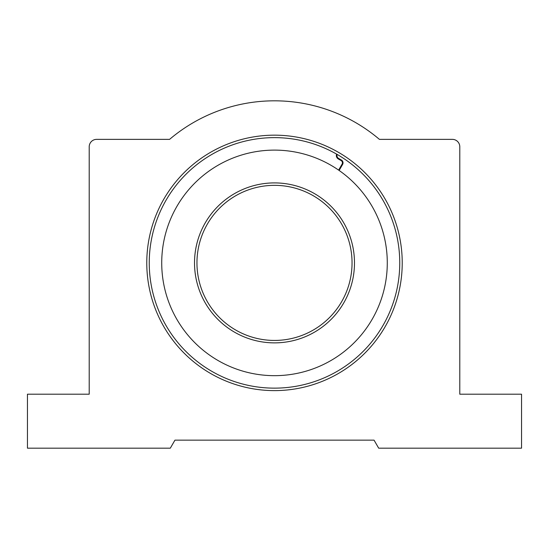 <?xml version="1.0" encoding="UTF-8"?>
<svg xmlns="http://www.w3.org/2000/svg" width="549" height="549" viewBox="0 0 549 549"><rect width="100%" height="100%" fill="white"/><g stroke="black" fill="none" stroke-linecap="round" stroke-linejoin="round"><path stroke-width="0.82" d="M402.225 262.889A127.725 127.725 0 0 1 274.5 390.614A127.725 127.725 0 0 1 146.775 262.889A127.725 127.725 0 0 1 274.5 135.164A127.725 127.725 0 0 1 402.225 262.889M149.246 262.889A125.254 125.254 0 0 0 274.5 388.143A125.254 125.254 0 0 0 399.754 262.889A125.254 125.254 0 0 0 274.5 137.634A125.254 125.254 0 0 0 149.246 262.889M459.788 146.775L459.788 394.196L521.55 394.196L521.55 448.176L378.686 448.176L374.054 440.147L174.946 440.147L170.314 448.176L27.45 448.176L27.45 394.196L89.213 394.196L89.213 146.775A7.412 7.412 0 0 1 96.624 139.364L169.586 139.364A162.065 162.065 0 0 1 379.414 139.364L452.376 139.364A7.412 7.412 0 0 1 459.788 146.775M336.372 156.04A123.463 123.463 0 0 1 337.079 156.458M194.518 262.889A79.982 79.982 0 0 0 274.5 342.871A79.982 79.982 0 0 0 354.482 262.889A79.982 79.982 0 0 0 274.5 182.906A79.982 79.982 0 0 0 194.518 262.889M274.5 340.435A77.546 77.546 0 0 0 352.046 262.889A77.546 77.546 0 0 0 274.5 185.342A77.546 77.546 0 0 0 196.954 262.889A77.546 77.546 0 0 0 274.5 340.435M336.626 154.125A3.87 3.87 0 0 0 338.273 158.929L341.094 160.555A2.635 2.635 0 0 1 342.061 164.158L338.623 170.115A112.778 112.778 0 0 0 161.722 262.889A112.778 112.778 0 0 0 274.5 375.667A112.778 112.778 0 0 0 339.131 170.465L342.59 164.467A3.253 3.253 0 0 0 341.403 160.02L338.582 158.393A3.253 3.253 0 0 1 337.168 154.441M342.816 164A120.19 120.19 0 0 0 342.288 163.636"/></g></svg>
